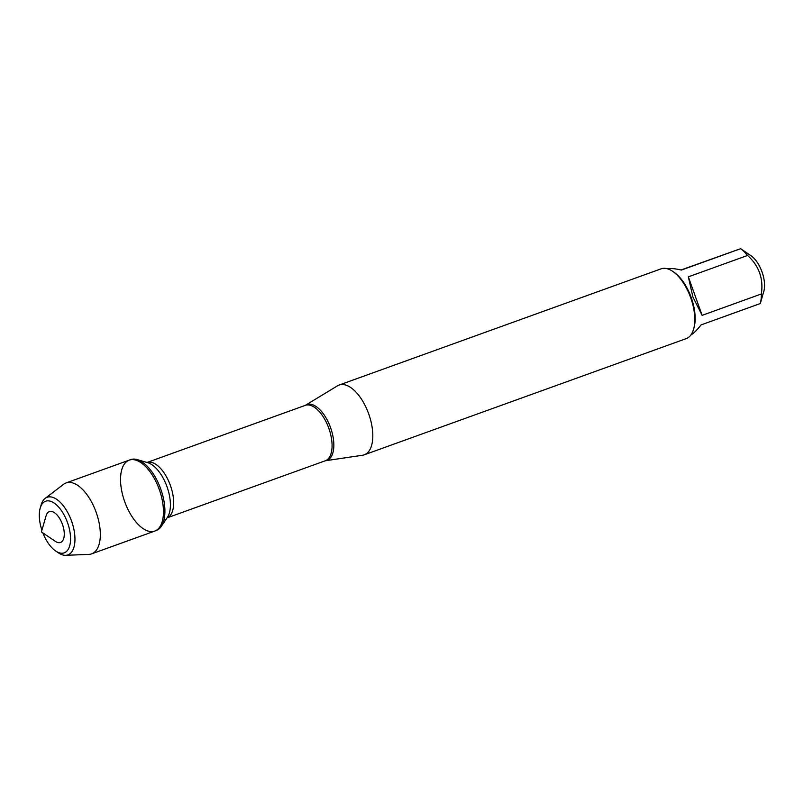 <?xml version="1.0" encoding="UTF-8"?>
<svg xmlns="http://www.w3.org/2000/svg" width="804" height="804" viewBox="0 0 804 804"><rect width="100%" height="100%" fill="white"/><g stroke="black" fill="none" stroke-linecap="round" stroke-linejoin="round"><path stroke-width="1.21" d="M156.247 530.539A37.698 18.331 -109.8 0 0 161.272 526.419A37.698 18.331 -109.8 0 0 160.689 488.862A37.698 18.331 -109.8 0 0 137.152 459.586A37.698 18.331 -109.8 0 0 130.65 459.627L129.203 460.149A37.698 18.331 70.2 0 1 159.242 489.385A37.698 18.331 70.2 0 1 154.8 531.062A37.698 18.331 70.2 0 1 124.69 501.646A37.698 18.331 70.2 0 1 129.203 460.149A37.698 18.331 -109.8 0 1 159.313 489.566A37.698 18.331 -109.8 0 1 154.8 531.062L156.247 530.539M681.048 269.963L740.645 248.677L750.896 255.632A22.884 11.125 70.2 0 1 762.031 271.953A22.884 11.125 70.2 0 1 763.8 291.4L760.293 303.53M666.878 268.636C670.446 268.184 675.3 268.657 681.43 270.054L740.645 248.677A35.597 17.316 70.2 0 1 747.559 255.461C759.016 265.822 763.609 278.656 761.348 293.973A35.597 17.316 70.2 0 1 760.282 303.54L701.078 324.906C697.269 329.781 693.862 333.168 690.837 335.067M364.292 454.803L686.264 338.595A37.084 18.03 -109.8 0 0 693.571 329.278L693.993 327.821A35.597 17.316 -109.8 0 0 691.239 297.57A35.597 17.316 -109.8 0 0 673.913 272.184L672.657 271.33A37.084 18.03 -109.8 0 0 661.089 268.837L339.117 385.046A37.084 18.03 70.2 0 1 368.734 413.98A37.084 18.03 70.2 0 1 364.292 454.803A37.084 18.03 70.2 0 1 362.564 455.235L325.308 460.762A29.457 14.321 -109.8 0 0 328.786 428.19A29.457 14.321 -109.8 0 0 305.309 405.357L147.042 462.471M747.559 255.461L688.345 276.837L692.897 296.977L702.133 315.349L761.348 293.973M305.309 405.357L337.509 385.809A37.084 18.03 70.2 0 1 339.117 385.046M693.571 329.278A37.084 18.03 -109.8 0 0 690.706 297.771A37.084 18.03 -109.8 0 0 672.657 271.33M702.133 315.349L688.345 276.837M45.135 498.39L63.606 484.289A37.698 18.331 70.2 0 1 66.079 482.933A37.698 18.331 70.2 0 1 96.178 512.359A37.698 18.331 70.2 0 1 91.666 553.845A37.698 18.331 70.2 0 1 88.902 554.378L65.687 555.323A30.622 14.894 -109.8 0 0 71.596 521.193A30.622 14.894 -109.8 0 0 45.135 498.39A30.622 14.894 -109.8 0 0 41.104 504.982L40.2 508.118A27.436 13.346 70.2 0 1 52.662 502.158A27.436 13.346 70.2 0 1 67.526 522.64A27.436 13.346 70.2 0 1 69.033 547.715A27.436 13.346 70.2 0 1 55.677 551.001A27.436 13.346 70.2 0 1 42.863 532.881M62.471 524.409A16.422 7.99 70.2 0 1 63.375 539.414A16.422 7.99 70.2 0 1 55.375 541.373L41.426 531.906L46.109 515.716A16.422 7.99 70.2 0 1 53.566 512.148A16.422 7.99 70.2 0 1 62.471 524.409M41.908 530.238A27.436 13.346 70.2 0 1 40.2 508.118M55.677 551.001L58.38 552.83A30.622 14.894 -109.8 0 0 65.687 555.323M305.631 405.196A29.627 14.412 70.2 0 1 330.585 427.708A29.627 14.412 70.2 0 1 325.65 460.672M147.042 462.481A29.457 14.321 70.2 0 1 170.368 485.365A29.457 14.321 70.2 0 1 167.041 517.876L325.308 460.762M161.272 526.419L167.433 517.304A30.813 14.985 -109.8 0 0 166.961 486.601A30.813 14.985 -109.8 0 0 147.715 462.672L137.152 459.586M91.666 553.845L154.8 531.062M66.079 482.933L129.203 460.149"/></g></svg>
